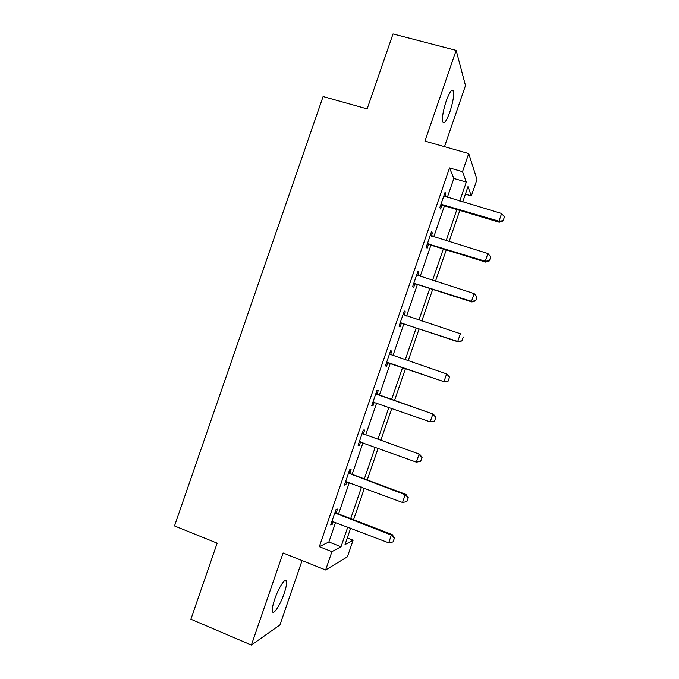<?xml version="1.0" encoding="UTF-8"?>
<svg xmlns="http://www.w3.org/2000/svg" width="679" height="679" viewBox="0 0 679 679"><rect width="100%" height="100%" fill="white"/><g stroke="black" fill="none" stroke-linecap="round" stroke-linejoin="round"><path stroke-width="1.02" d="M284.145 593.497C286.08 587.759 286.877 583.719 286.538 581.385C285.918 576.564 278.763 587.174 274.749 599.133C272.814 604.879 272.016 608.919 272.355 611.227C273.051 616.125 280.283 605.091 284.145 593.497M449.897 111.865C452.961 102.393 454.149 95.442 453.479 91.02C452.112 88.329 449.702 91.648 446.239 100.967C443.166 110.524 441.97 117.467 442.649 121.796C444.058 124.461 446.468 121.151 449.897 111.865M347.308 537.955L353.114 540.212L347.41 556.805L325.631 569.987L331.929 551.662L341.028 546.748L347.801 527.031M444.49 146.656L465.497 85.588L456.178 50.373L393.022 33.95L367.144 108.895L323.102 96.545L174.503 525.945L217.161 543.175L190.892 619.24L251.4 645.05L279.935 624.96L302.079 560.574M447.342 197.385L453.852 178.441L449.549 167.917L462.518 171.668L468.739 153.556L476.989 179.485L471.345 195.908L467.975 186.649L462.722 201.952M465.395 194.152L471.345 195.908M449.549 167.917L319.308 546.688L328.891 541.986L335.638 522.329M338.524 513.935L349.337 482.506M352.146 474.324L363.01 442.725M365.752 434.755L376.667 402.987M379.332 395.229L390.298 363.333M392.937 355.66L403.852 323.891M406.56 316.024L417.398 284.493M420.165 276.438L430.927 245.144M433.762 236.886L444.439 205.83M444.898 196.647L445.823 193.956L445.068 192.335L439.839 207.528L440.637 209.039L441.91 205.338M431.326 236.122L432.336 233.186L431.488 231.836L426.259 247.046L427.142 248.285L428.398 244.627M417.738 275.64L418.833 272.466L417.891 271.388L412.654 286.606L413.638 287.582L414.877 283.958M404.132 315.209L405.312 311.788L404.277 310.974L399.04 326.217L400.109 326.922L401.348 323.331M390.569 354.684L391.783 351.153L390.654 350.61L385.409 365.871L386.572 366.304L387.794 362.747M376.998 394.143L378.228 390.561L377.006 390.289L371.752 405.567L373.017 405.736L374.222 402.214M363.418 433.643L364.665 430.019L363.35 430.019L358.088 445.314L359.446 445.212L360.591 441.859M349.829 473.187L351.085 469.52L349.677 469.792L344.414 485.103L345.857 484.73L346.927 481.623M336.215 512.781L337.488 509.072L335.986 509.615L330.715 524.943L332.26 524.298L333.245 521.421M325.631 569.987L283.101 552.986L251.4 645.05M319.308 546.688L331.929 551.662M456.178 50.373L424.935 141.096L468.739 153.556M350.67 528.143L345.025 544.583L353.114 540.212M459.81 210.431L449.099 241.605M446.256 249.889L435.46 281.301M432.684 289.39L421.812 321.04M419.096 328.942L408.147 360.838M405.499 368.536L394.499 400.551M391.825 408.334L380.877 440.23M378.127 448.225L367.229 479.951M364.411 488.159L353.564 519.715M459.776 201.077L466.312 182.074L462.518 171.668M350.695 518.612L361.525 487.081M364.343 478.873L375.232 447.172M377.982 439.177L388.931 407.315M391.605 399.532L402.596 367.543M405.236 359.845L416.185 327.974M418.901 320.089L429.765 288.456M432.54 280.368L443.328 248.981M446.171 240.706L456.874 209.548M453.852 178.441L466.312 182.074M328.891 541.986L341.028 546.748M444.635 193.6L445.823 193.956M431.148 232.821L432.336 233.186M417.644 272.084L418.833 272.466M404.132 311.398L405.312 311.788M390.603 350.754L391.783 351.153M371.837 405.321L373.017 405.736M358.274 444.779L359.446 445.212M344.694 484.288L345.857 484.73M331.089 523.84L332.26 524.298M503.131 220.7L504.455 216.856L503.131 220.7L498.98 221.184L499.269 222.22L443.132 205.44L440.586 205.364M443.82 195.959L501.62 213.486L498.98 221.184L440.968 204.243M504.455 216.856L501.62 213.486M499.269 222.22L503.181 220.879M489.423 260.694L490.747 256.849L489.423 260.694L485.247 261.228L485.604 262.069L429.62 244.737L427.083 244.635M430.248 235.426L487.895 253.522L485.247 261.228L427.405 243.719M490.747 256.849L487.895 253.522M485.604 262.069L489.483 260.838M475.699 300.729L477.023 296.884L475.699 300.729L471.506 301.315L471.93 301.96L416.1 284.077L413.57 283.958M416.668 274.936L474.146 293.6L471.506 301.315L413.817 283.236M477.023 296.884L474.146 293.6M471.93 301.96L475.767 300.839M461.958 340.816L463.282 336.962L461.958 340.816L457.739 341.452L458.232 341.893L402.562 323.467L400.033 323.314M403.071 314.496L460.387 333.728L457.739 341.452L400.211 322.797M458.232 341.893L462.034 340.892M448.199 380.953L449.523 377.091L448.199 380.953L444.524 381.878L389.008 362.892L386.487 362.73M389.457 354.09L446.612 373.908L443.964 381.64L386.597 362.408M449.523 377.091L446.612 373.908L449.608 377.134M389.517 353.903L390.086 354.565M444.524 381.878L448.293 380.995M374.502 402.223L372.924 402.18M434.526 421.133L435.85 417.271L434.526 421.133L430.172 421.871L372.958 402.07M375.827 393.735L433.44 414.207L435.85 417.271M375.954 393.345L378.05 394.779L433.44 414.207M434.424 421.133L430.172 421.871L432.829 414.131L435.748 417.262M420.632 461.355L422.075 457.459L420.632 461.355L416.363 462.144L359.31 441.766M362.179 433.431L419.698 454.276L422.075 457.459M362.382 432.837L364.462 434.288L419.698 454.276M416.363 462.144L419.019 454.395L421.965 457.485M406.831 501.628L408.283 497.699L406.831 501.628L402.537 502.477L345.645 481.513M348.514 473.17L405.193 494.711L405.949 494.397L408.283 497.699M348.794 472.372L350.865 473.849L405.949 494.397M402.537 502.477L405.193 494.711L408.155 497.749M393.005 541.944L394.474 537.98L393.005 541.944L388.694 542.844L331.963 521.311M334.84 512.951L391.35 535.077L392.182 534.551L394.474 537.98M335.18 511.949L337.251 513.451L392.182 534.551M388.694 542.844L391.35 535.077L394.338 538.065M441.766 204.226L442.326 205.33M442.572 204.337L443.132 205.44M428.194 243.71L428.822 244.618M429.001 243.829L429.62 244.737M414.606 283.236L415.302 283.958M415.404 283.364L416.1 284.077M401 322.805L401.764 323.331M401.798 322.941L402.562 323.467M387.378 362.425L388.21 362.756M388.176 362.561L389.008 362.892M373.747 402.087L374.392 402.189M377.168 394.601L378.05 394.779M376.455 394.219L377.337 394.389M363.511 434.305L364.462 434.288M362.798 433.915L363.757 433.898M349.846 474.061L350.865 473.849M349.142 473.662L350.16 473.45M336.164 513.859L337.251 513.451M335.46 513.451L336.546 513.044M286.538 581.385L284.705 580.638M453.479 91.02L451.476 90.477"/></g></svg>
